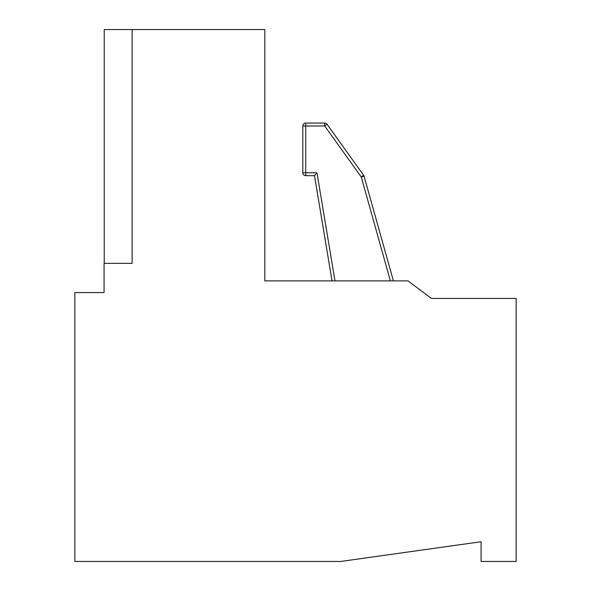 <?xml version="1.0" encoding="UTF-8"?>
<svg xmlns="http://www.w3.org/2000/svg" width="591" height="591" viewBox="0 0 591 591"><rect width="100%" height="100%" fill="white"/><g stroke="black" fill="none" stroke-linecap="round" stroke-linejoin="round"><path stroke-width="0.89" d="M132.125 29.55L132.125 263.35L104.075 263.35L104.075 292.575L74.85 292.575L74.85 561.45L340.8 561.45L481.081 541.733L481.081 561.45L516.15 561.45L516.15 298.425L431.4 298.425L408.019 280.888L264.812 280.888L264.812 29.55L104.215 29.55L104.215 263.35M393.407 280.888L364.063 176.17A2.925 2.925 0 0 0 363.62 175.261L327.059 124.287A2.925 2.925 0 0 0 324.688 123.068L305.732 123.068A2.925 2.925 0 0 0 302.806 125.994L302.806 172.757A2.925 2.925 0 0 0 305.732 175.675L314.493 175.675L332.031 280.888M390.37 280.888L361.249 176.96L364.063 176.17A2.925 2.925 0 0 0 363.62 175.261L361.249 176.96L324.688 125.994L305.732 125.994L305.732 172.757L316.975 172.757L314.493 175.675M324.688 125.994L327.059 124.287A2.925 2.925 0 0 0 324.688 123.068L324.688 125.994M316.975 172.757L334.994 280.888M305.732 175.675L305.732 172.757L302.806 172.757M302.806 125.994L305.732 125.994L305.732 123.068A2.925 2.925 0 0 0 302.806 125.994"/></g></svg>
